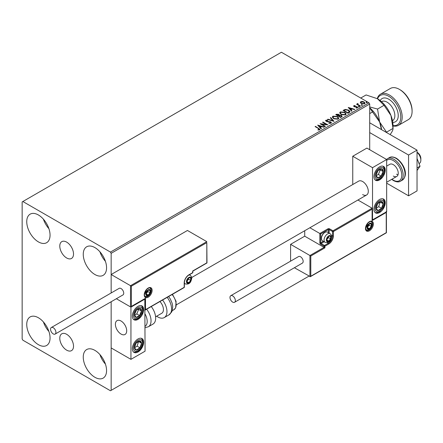 <?xml version="1.0" encoding="UTF-8"?>
<svg xmlns="http://www.w3.org/2000/svg" width="443" height="443" viewBox="0 0 443 443"><rect width="100%" height="100%" fill="white"/><g stroke="black" fill="none" stroke-linecap="round" stroke-linejoin="round"><path stroke-width="0.66" d="M66.655 242.122A9.713 5.604 -120 0 0 61.798 241.64A9.713 5.604 -120 0 0 60.309 249.42A9.713 5.604 -120 0 0 66.655 257.976A9.713 5.604 -120 0 0 71.511 258.457A9.713 5.604 -120 0 0 72.995 250.677A9.713 5.604 -120 0 0 66.655 242.122M66.655 334.293A9.713 5.604 -120 0 0 61.798 333.812A9.713 5.604 -120 0 0 60.309 341.592A9.713 5.604 -120 0 0 66.655 350.153A9.713 5.604 -120 0 0 71.511 350.635A9.713 5.604 -120 0 0 72.995 342.849A9.713 5.604 -120 0 0 66.655 334.293M94.913 377.298A16.485 9.519 60 0 1 84.142 362.773A16.485 9.519 60 0 1 86.667 349.56A16.485 9.519 60 0 1 94.913 350.38A16.485 9.519 60 0 1 105.678 364.905A16.485 9.519 60 0 1 103.153 378.112A16.485 9.519 60 0 1 94.913 377.298M105.428 364.113A16.485 9.519 60 0 1 99.935 354.594M38.397 241.889A16.485 9.519 60 0 1 27.627 227.364A16.485 9.519 60 0 1 30.157 214.157A16.485 9.519 60 0 1 38.397 214.971A16.485 9.519 60 0 1 49.167 229.502A16.485 9.519 60 0 1 46.637 242.709A16.485 9.519 60 0 1 38.397 241.889M48.918 228.704A16.485 9.519 60 0 1 43.42 219.185M94.913 274.522A16.485 9.519 60 0 1 84.142 259.991A16.485 9.519 60 0 1 86.667 246.784A16.485 9.519 60 0 1 94.913 247.604A16.485 9.519 60 0 1 105.678 262.129A16.485 9.519 60 0 1 103.153 275.336A16.485 9.519 60 0 1 94.913 274.522M105.428 261.331A16.485 9.519 60 0 1 99.935 251.818M38.397 344.671A16.485 9.519 60 0 1 27.627 330.146A16.485 9.519 60 0 1 30.157 316.933A16.485 9.519 60 0 1 38.397 317.753A16.485 9.519 60 0 1 49.167 332.278A16.485 9.519 60 0 1 46.637 345.485A16.485 9.519 60 0 1 38.397 344.671M48.918 331.486A16.485 9.519 60 0 1 43.42 321.967M369.706 149.717L369.706 104.039L111.16 253.313L110.451 252.089L368.997 102.815L281.405 52.246L22.15 201.925L22.15 338.961L22.859 340.185L110.451 390.754L111.16 390.349L111.16 301.744L111.16 347.932L130.94 359.351L145.066 351.194L144.817 298.848M131.361 286.184L131.361 306.412L145.492 298.255L145.492 309.674L184.199 287.324L184.199 282.922A6.595 3.804 -60 0 1 188.862 274.848L192.677 272.644L192.677 271.011L206.809 262.854L206.809 242.626L131.361 286.184L111.16 274.522L111.16 292.973L111.16 253.313M111.16 390.349L308.954 276.15M360.375 102.61L360.801 101.668L362.424 101.425L364.08 101.951L365.026 103.153L364.545 103.828L361.289 103.562L360.331 102.355M357.916 103.85L358.154 104.614L360.552 106.065L360.17 106.281L356.554 104.199L357.468 104.282L357.534 103.557L357.95 103.463L357.833 104.243M356.836 104.36L357.468 104.609L357.534 103.557L357.534 103.883L357.95 103.463M353.636 106.22L353.857 105.683L355.103 105.556L355.192 105.86L354.322 105.927L354.444 106.42L357.285 106.813L357.529 107.882L356.255 108.048L356.139 107.732L357.041 107.649L356.925 107.045L354.76 106.896L354.079 106.647L353.857 105.683L353.597 106.049M354.322 105.927L354.444 106.746L354.86 106.879L354.86 106.553M357.811 107.483L357.529 107.882M356.139 108.059L357.041 107.976L356.925 107.045M349.211 112.611L348.06 113.275L343.115 110.418L345.219 109.41L348.691 110.124L350.014 111.658L349.211 112.611M340.706 117.522L335.761 114.665L336.459 114.261L338.823 114.311L339.416 115.186L341.459 115.462L342.151 116.343L340.706 117.522M339.427 115.058L339.416 115.512L341.459 115.789L341.459 115.462M334.05 121.365L327.521 119.422L327.936 119.184L332.887 120.657L330.34 117.794L330.755 117.556L334.05 121.365M325.428 126.338L325.046 126.56L320.101 123.708L326.264 124.405L322.576 122.279L322.958 122.058L327.903 124.915L321.751 124.217L325.428 126.338M317.952 130.032L319.132 129.865L319.132 129.539L318.384 128.498L315.095 126.598L315.477 126.377L319.979 129.373L319.641 129.827L318.135 130.037L317.952 129.705L319.242 129.445M110.451 252.089L22.859 201.515M317.692 125.098L324.287 126.997L323.872 127.241L321.779 126.615L320.389 127.418L321.468 128.625L321.053 128.869L317.692 125.098M331.043 123.248L328.85 123.265L328.905 122.944L330.506 122.971L330.76 122.6L330.506 123.298L330.362 122.085L327.084 121.731L325.555 120.69L325.865 120.23L327.659 120.164L327.665 120.507L326.369 120.524L326.497 121.177L330.744 121.869L331.397 122.733L331.043 123.248M326.369 120.524L326.497 121.504L327.366 121.736L327.366 121.41M333.69 118.741L332.333 117.063L332.948 116.144L337.472 116.531L338.806 118.215L338.175 119.128L333.69 118.741M341.044 114.493L339.687 112.815L340.302 111.896L344.826 112.284L346.16 113.967L345.529 114.881L341.044 114.493M348.248 107.455L354.843 109.36L354.428 109.598L352.335 108.972L350.95 109.775L352.024 110.983L351.609 111.226L348.248 107.455M358.614 106.78L358.52 106.359L359.251 106.409L359.345 106.829L358.614 106.78L358.52 106.359L358.52 106.68L359.251 106.735L359.251 106.409L359.345 106.829M361.532 105.091L361.438 104.67L362.164 104.725L362.263 105.146L361.532 105.091L361.438 104.67L361.438 104.997L362.164 105.052L362.164 104.725L362.263 105.146M366.289 102.35L366.189 101.929L366.92 101.984L367.014 102.405L366.289 102.35L366.189 101.929L366.189 102.255L366.92 102.311L366.92 101.984L367.014 102.405M368.997 102.815L369.706 104.039M315.377 126.759L315.477 126.377M315.477 126.704L319.946 129.528M318.81 129.965L318.81 129.638M318.024 125.463L323.916 127.213M321.275 128.736L320.389 127.418M318.916 125.768L320.045 127.357L321.109 126.416L318.916 125.768L320.045 127.03L321.109 126.416M320.045 127.357L320.045 127.03M320.699 124.051L326.264 124.732L326.264 124.405M322.858 122.44L322.958 122.058M322.958 122.384L327.316 124.904M325.145 126.504L321.751 124.217M330.362 122.412L330.506 123.298L328.905 123.265L328.905 122.944M325.588 120.856L325.865 120.23M325.865 120.557L327.659 120.49L327.659 120.164M326.369 120.85L326.497 121.504L326.369 120.85M327.366 121.736L328.329 121.753L328.329 121.426M328.329 121.753L330.744 122.196L330.744 121.869M330.744 122.196L331.375 122.883M327.892 119.532L327.936 119.184M327.936 119.51L332.887 120.983L332.887 120.657M330.533 118.01L330.755 117.556M330.755 117.882L333.784 121.282M332.35 117.229L332.948 116.144M332.948 116.47L337.472 116.858L337.472 116.531M337.472 116.858L338.795 118.375M332.998 117.345L334.072 118.846L337.655 119.167L338.153 118.237M337.09 116.747L333.474 116.426L332.981 117.173L334.072 118.519L337.655 118.84L338.175 118.065L337.09 116.747M337.655 119.167L337.655 118.84M334.072 118.846L334.072 118.519M336.043 114.826L338.823 114.637L338.823 114.311M338.823 114.637L339.416 115.512M341.459 115.789L342.123 116.498M341.016 117.085L341.509 116.238L341.077 115.684L339.598 115.518L338.74 115.944L340.578 117.334L341.464 116.393M338.43 115.867L338.878 115.064L338.452 114.538L336.647 114.737L338.236 115.977L338.834 115.219M338.236 115.977L338.43 115.54M336.647 114.737L338.236 115.651M340.578 117.334L341.016 116.758M338.74 115.944L340.578 117.007M339.703 112.982L340.302 111.896M340.302 112.223L344.826 112.611L344.826 112.284M344.826 112.611L346.149 114.128M340.351 113.103L341.426 114.599L345.008 114.92L345.507 113.989M344.444 112.505L340.828 112.179L340.335 112.926L341.426 114.272L345.008 114.593L345.529 113.823L344.444 112.505M345.008 114.92L345.008 114.593M341.426 114.599L341.426 114.272M343.397 110.584L345.219 109.41M345.219 109.737L348.691 110.451L348.691 110.124M348.691 110.451L349.998 111.824M349.234 112.19L348.314 110.346L345.485 109.798L344.001 110.49L347.932 113.087L349.234 112.19L349.317 111.691M344.001 110.49L347.932 112.76L349.339 111.852M347.932 113.087L347.932 112.76M348.58 107.821L354.472 109.571M351.831 111.093L350.95 109.775M349.472 108.125L350.601 109.714L351.664 108.773L349.472 108.125L350.601 109.388L351.664 108.773M350.601 109.714L350.601 109.388M353.857 106.01L354.505 105.86M355.103 105.855L355.103 105.556M354.322 106.248L354.444 106.746L354.322 106.248M354.86 106.879L356.604 106.89L356.604 106.564M356.604 106.89L357.285 107.14L357.285 106.813M357.285 107.14L357.778 107.632M357.041 107.976L356.925 107.372L357.041 107.976M358.614 107.101L358.52 106.68M359.251 106.735L359.345 107.156M356.936 104.304L356.936 103.978M357.916 104.177L358.154 104.614M358.154 104.936L360.264 106.226M361.532 105.417L361.438 104.997M362.164 105.052L362.263 105.473M360.375 102.937L360.801 101.668M360.801 101.995L362.424 101.752L362.424 101.425M362.424 101.752L364.08 102.278L364.08 101.951M364.08 102.278L365.004 103.313M360.951 102.577L361.671 103.668L364.102 103.9L364.412 103.236M363.703 102.172L361.244 101.929L360.923 102.405L361.671 103.346L364.102 103.573L364.439 103.075L363.703 102.172M364.102 103.9L364.102 103.573M361.671 103.668L361.671 103.346M366.289 102.676L366.189 102.255M366.92 102.311L367.014 102.732M362.64 194.582A7.991 4.613 -120 0 0 366.638 194.981A7.991 4.613 -120 0 0 367.862 188.574A7.991 4.613 -120 0 0 362.64 181.53A7.991 4.613 -120 0 0 358.647 181.137L191.686 277.528M379.596 212.529A7.991 4.613 -60 0 1 375.598 212.922A7.991 4.613 -60 0 1 374.374 206.521A7.991 4.613 -60 0 1 379.596 199.477A7.991 4.613 -60 0 1 383.594 199.079A7.991 4.613 -60 0 1 384.817 205.486A7.991 4.613 -60 0 1 379.596 212.529M379.596 166.85A7.991 4.613 120 0 0 374.374 173.889A7.991 4.613 120 0 0 375.598 180.295A7.991 4.613 120 0 0 379.596 179.902A7.991 4.613 120 0 0 384.817 172.859A7.991 4.613 120 0 0 383.594 166.452A7.991 4.613 120 0 0 379.596 166.85M372.53 167.664L386.661 159.508L386.661 211.71L372.53 219.866L372.53 167.664L352.75 156.246L352.75 184.537M386.661 159.508L366.882 148.089L352.75 156.246M121.05 334.066A7.991 4.613 60 0 1 115.828 327.023A7.991 4.613 60 0 1 117.052 320.616A7.991 4.613 60 0 1 121.05 321.014A7.991 4.613 60 0 1 126.272 328.058A7.991 4.613 60 0 1 125.042 334.459A7.991 4.613 60 0 1 121.05 334.066M138 306.329A7.991 4.613 -60 0 1 141.998 305.936A7.991 4.613 -60 0 1 143.222 312.337A7.991 4.613 -60 0 1 138 319.381A7.991 4.613 -60 0 1 134.007 319.78A7.991 4.613 -60 0 1 132.778 313.373A7.991 4.613 -60 0 1 138 306.329M138 352.008A7.991 4.613 120 0 0 143.222 344.97A7.991 4.613 120 0 0 141.998 338.563A7.991 4.613 120 0 0 138 338.961A7.991 4.613 120 0 0 132.778 346A7.991 4.613 120 0 0 134.007 352.406A7.991 4.613 120 0 0 138 352.008M130.94 359.351L130.94 307.149L145.066 298.992M130.94 307.149L116.365 298.737L130.513 306.905L130.513 285.696L206.809 241.645L187.45 230.471L111.16 274.522M417.035 152.248L417.317 152.409A4.995 2.885 60 0 1 420.8 157.808A4.995 2.885 60 0 1 420.85 158.528L420.85 160.161A6.994 4.037 -120 0 0 420.778 159.148A6.994 4.037 -120 0 0 417.035 152.398M126.615 329.647A7.991 4.613 -120 0 0 122.755 322.305A7.991 4.613 -120 0 0 117.052 320.616A7.991 4.613 -120 0 0 115.479 325.433A7.991 4.613 -120 0 0 119.339 332.771A7.991 4.613 -120 0 0 125.042 334.459A7.991 4.613 -120 0 0 126.615 329.647M419.017 163.583L419.399 163.362A6.994 4.037 -120 0 0 420.85 160.161M206.809 242.626L206.981 262.954L192.855 271.116L192.855 272.401A0.598 0.343 180 0 1 192.677 272.644A0.598 0.343 -120 0 1 192.555 272.916A0.598 0.598 0 0 0 192.855 272.401M131.361 306.412L145.066 298.704M145.492 298.255L144.639 298.743M145.492 309.674L144.639 310.166M304.718 230.731L304.718 236.185L324.071 247.36L309.945 255.517L310.792 256.004L310.792 276.233L309.945 276.725L309.945 255.517L290.586 244.342L290.586 261.165M304.718 236.185L290.586 244.342M386.412 211.854L386.412 232.774L310.366 276.681L294.385 267.738M310.792 276.233L386.235 232.675L386.235 212.446L372.109 220.603L372.109 208.204L357.916 200.014M372.109 209.185L333.396 231.534L333.396 235.936A6.595 3.804 -60 0 1 328.734 244.015L324.918 246.214L324.918 247.847L324.071 247.36L324.071 246.214L320.682 244.259A1.196 0.692 -120 0 1 319.835 242.792L319.835 233.489L309.884 227.746M386.235 212.446L386.235 211.466M372.109 220.603L372.109 219.623M331.397 235.272L332.549 235.936L332.549 231.534A0.598 0.343 0 0 0 333.396 231.534A0.598 0.343 -120 0 0 332.97 230.797L329.581 228.843A1.196 0.692 0 0 0 327.886 228.843L319.835 233.489L320.682 233.982L320.682 242.792L323.312 241.269M372.281 220.01L372.109 208.204L332.97 230.797A0.598 0.343 -60 0 0 332.549 231.534L329.16 229.574L329.16 233.107M326.613 239.851A2.996 1.728 120 0 0 326.901 240.914A2.996 1.728 120 0 0 328.734 241.075A2.996 1.728 120 0 0 330.567 238.794A2.996 1.728 120 0 0 330.567 236.346A2.996 1.728 120 0 0 328.734 236.18A2.996 1.728 120 0 0 326.901 238.467A2.996 1.728 120 0 0 326.613 239.851M326.801 239.635L326.901 240.914L328.734 241.075L330.567 238.794L330.567 236.346L328.734 236.18L326.901 238.467L326.801 239.635M321.441 238.5A4.995 2.885 120 0 0 322.476 240.787L325.107 242.304A4.995 2.885 -60 0 1 324.071 240.017A4.995 2.885 -60 0 1 326.253 234.989A4.995 2.885 -60 0 1 330.101 233.649L327.471 232.132A4.995 2.885 120 0 0 324.974 232.381A4.995 2.885 120 0 0 321.441 238.5L321.441 237.946A4.314 2.492 -60 0 1 324.498 232.658L324.974 232.381M326.801 239.619L328.451 237.57L328.451 236.462M326.812 239.968L328.734 241.075M328.451 237.57L330.567 238.794M329.293 235.61L330.567 236.346M186.747 281.455A2.996 1.728 120 0 0 187.029 282.512A2.996 1.728 120 0 0 188.862 282.678A2.996 1.728 120 0 0 190.7 280.391A2.996 1.728 120 0 0 190.7 277.944A2.996 1.728 120 0 0 188.862 277.783A2.996 1.728 120 0 0 187.029 280.065A2.996 1.728 120 0 0 186.747 281.455M186.935 281.233L187.029 282.512L188.862 282.678L190.7 280.391L190.7 277.944L188.862 277.783L187.029 280.065L186.935 281.233L188.58 279.168L188.58 278.06M186.94 281.565L188.862 282.678M188.58 279.168L190.7 280.391M189.421 277.207L190.7 277.944M146.057 293.853A2.996 1.728 120 0 0 146.34 294.911A2.996 1.728 120 0 0 148.172 295.077A2.996 1.728 120 0 0 150.011 292.79A2.996 1.728 120 0 0 150.011 290.342A2.996 1.728 120 0 0 148.172 290.182A2.996 1.728 120 0 0 146.34 292.463A2.996 1.728 120 0 0 146.057 293.853M146.245 293.631L146.34 294.911L148.172 295.077L150.011 292.79L150.011 290.342L148.172 290.182L146.34 292.463L146.245 293.631L147.89 291.566L147.89 290.458M146.251 293.964L148.172 295.077M147.89 291.566L150.011 292.79M148.732 289.606L150.011 290.342M367.302 227.453A2.996 1.728 120 0 0 367.59 228.516A2.996 1.728 120 0 0 369.423 228.677A2.996 1.728 120 0 0 371.256 226.395A2.996 1.728 120 0 0 371.256 223.948A2.996 1.728 120 0 0 369.423 223.787A2.996 1.728 120 0 0 367.59 226.068A2.996 1.728 120 0 0 367.302 227.453M367.491 227.237L367.59 228.516L369.423 228.677L371.256 226.395L371.256 223.948L369.423 223.787L367.59 226.068L367.491 227.237L369.141 225.171L369.141 224.064M367.502 227.569L369.423 228.677M369.141 225.171L371.256 226.395M369.983 223.211L371.256 223.948M382.553 173.9A4.995 2.885 120 0 0 383.123 171.563A4.995 2.885 120 0 0 381.528 168.844A4.995 2.885 120 0 0 378.001 170.655A4.995 2.885 120 0 0 376.068 175.184A4.995 2.885 120 0 0 377.663 177.903A4.995 2.885 120 0 0 381.19 176.093A4.995 2.885 120 0 0 382.553 173.9M382.06 173.772L383.123 171.563L381.528 168.844L378.001 170.655L376.068 175.184L377.663 177.903L381.19 176.093L382.06 173.772M376.251 175.544L378.366 174.459L380.299 169.929L380.05 169.508M378.366 174.459L381.19 176.093M380.299 169.929L383.123 171.563M140.957 313.378A4.995 2.885 120 0 0 141.527 311.047A4.995 2.885 120 0 0 139.933 308.328A4.995 2.885 120 0 0 136.405 310.139A4.995 2.885 120 0 0 134.473 314.668A4.995 2.885 120 0 0 136.067 317.387A4.995 2.885 120 0 0 139.595 315.577A4.995 2.885 120 0 0 140.957 313.378M140.47 313.256L141.527 311.047L139.933 308.328L136.405 310.139L134.473 314.668L136.067 317.387L139.595 315.577L140.47 313.256M134.655 315.028L136.771 313.943L138.703 309.413L138.454 308.987M136.771 313.943L139.595 315.577M138.703 309.413L141.527 311.047M135.043 349.422A4.995 2.885 120 0 0 136.405 350.042A4.995 2.885 120 0 0 139.933 347.783A4.995 2.885 120 0 0 141.527 343.225A4.995 2.885 120 0 0 139.595 340.927A4.995 2.885 120 0 0 136.067 343.187A4.995 2.885 120 0 0 134.473 347.744A4.995 2.885 120 0 0 135.043 349.422M135.348 348.84L136.405 350.042L139.933 347.783L141.527 343.225L139.595 340.927L136.067 343.187L134.473 347.744L135.348 348.84M134.522 347.81L137.108 346.155L138.604 341.475M137.108 346.155L139.933 347.783M138.703 341.592L141.527 343.225M376.639 209.938A4.995 2.885 120 0 0 378.001 210.563A4.995 2.885 120 0 0 381.528 208.299A4.995 2.885 120 0 0 383.123 203.741A4.995 2.885 120 0 0 381.19 201.443A4.995 2.885 120 0 0 377.663 203.702A4.995 2.885 120 0 0 376.068 208.265A4.995 2.885 120 0 0 376.639 209.938M376.938 209.356L378.001 210.563L381.528 208.299L383.123 203.741L381.19 201.443L377.663 203.702L376.068 208.265L376.938 209.356M376.118 208.326L378.704 206.671L380.199 201.991M378.704 206.671L381.528 208.299M380.299 202.108L383.123 203.741M145.066 326.358A10.992 6.346 -120 0 0 145.066 314.037M146.633 309.22A12.985 7.498 60 0 1 148.355 326.768L152.973 324.104A12.985 7.498 -120 0 0 151.251 306.55M159.934 301.539A7.991 4.613 60 0 1 162.902 312.044A7.991 4.613 60 0 1 161.778 313.251L155.593 316.823M162.553 300.027A12.985 7.498 60 0 1 166.103 315.615A12.985 7.498 60 0 1 164.275 317.581A12.985 7.498 60 0 1 156.661 316.208M53.232 333.9A3.799 2.193 -120 0 0 55.131 334.088A3.799 2.193 -120 0 0 55.713 331.048A3.799 2.193 -120 0 0 53.232 327.704A3.799 2.193 -120 0 0 51.333 327.515A3.799 2.193 -120 0 0 50.751 330.556A3.799 2.193 -120 0 0 53.232 333.9M55.131 334.088L122.944 294.938A3.799 2.193 -120 0 0 123.531 291.893A3.799 2.193 -120 0 0 121.05 288.548A3.799 2.193 -120 0 0 119.15 288.36L51.333 327.515M235.344 300.542A3.799 2.193 -120 0 0 233.688 296.721A3.799 2.193 -120 0 0 230.764 295.702A3.799 2.193 -120 0 0 229.978 297.441A3.799 2.193 -120 0 0 231.634 301.262A3.799 2.193 -120 0 0 234.557 302.281A3.799 2.193 -120 0 0 235.344 300.542M234.557 302.281L302.375 263.125A3.799 2.193 -120 0 0 303.162 261.387A3.799 2.193 -120 0 0 301.506 257.566A3.799 2.193 -120 0 0 298.576 256.552L230.764 295.702M417.035 158.472L420.042 166.219L417.035 167.958M420.042 166.219L417.035 170.5M369.706 122.8L417.035 150.127L417.035 190.911L408.557 195.806L386.661 183.164M369.706 132.59L408.557 155.022L408.557 195.806M417.035 150.127L408.557 155.022M386.661 166.114L389.801 164.298A6.994 4.037 60 0 1 393.301 164.646A6.994 4.037 60 0 1 397.869 170.81A6.994 4.037 60 0 1 396.795 176.414A6.994 4.037 60 0 1 393.301 176.065M398.019 174.78A6.994 4.037 60 0 1 396.551 174.188M393.019 125.579A16.984 9.807 -120 0 0 400.594 114.493A16.984 9.807 -120 0 0 388.777 96.292A16.984 9.807 -120 0 0 377.541 98.778M377.27 98.623A17.98 10.383 60 0 1 380.493 94.176A17.98 10.383 60 0 1 389.486 95.068A17.98 10.383 60 0 1 401.231 110.916A17.98 10.383 60 0 1 398.478 125.325A17.98 10.383 60 0 1 393.019 125.895M400.079 89.768L399.376 89.359L400.079 89.768A16.984 9.807 60 0 1 412.09 110.567L412.09 111.381A17.98 10.383 -120 0 0 399.376 89.359L399.376 89.359A17.98 10.383 -120 0 0 390.383 88.467L380.493 94.176M398.478 125.325L408.368 119.616A17.98 10.383 -120 0 0 412.09 111.381M369.706 107.904L379.634 122.008L381.429 129.572M372.74 111.83L369.706 113.585M369.706 107.771A21.978 12.692 60 0 1 379.634 122.008A21.978 12.692 60 0 1 381.567 129.649M360.735 98.041L366.101 94.946L377.475 98.739A21.978 12.692 60 0 1 390.936 115.479L393.019 128.431L386.523 132.18L379.634 122.008L377.552 109.056L369.706 106.924M377.475 98.739L384.042 105.307L390.936 115.479A21.978 12.692 60 0 1 393.019 125.657L393.019 128.431C393.124 129.55 392.432 131.217 390.936 133.426L390.089 134.567M384.042 105.307L377.552 109.056M318.816 128.631L318.816 128.304M336.459 114.587L336.459 114.261M343.862 110.313L343.862 109.986M348.342 112.854L348.342 112.528M355.613 106.874L355.613 106.547M359.334 105.689L359.334 105.362M144.219 294.911A5.593 3.228 -60 0 1 148.172 288.061A5.593 3.228 -60 0 1 152.132 290.342A5.593 3.228 -60 0 1 148.172 297.198A5.593 3.228 -60 0 1 144.219 294.911M151.284 290.342A4.995 2.885 120 0 0 150.249 288.055C150.099 287.324 148.92 287.773 146.711 289.406L144.396 294.667C144.645 296.145 144.933 296.827 145.254 296.71A4.995 2.885 120 0 0 149.103 295.37A4.995 2.885 120 0 0 151.284 290.342M188.862 274.848A0.598 0.343 -120 0 1 188.74 275.12C186.104 276.958 184.648 279.478 184.377 282.678A0.598 0.343 180 0 1 184.199 282.922L184.199 286.837M192.256 272.888A0.598 0.343 -120 0 0 192.555 272.916L188.74 275.12M184.078 287.601A0.598 0.598 0 0 0 184.377 287.081A0.598 0.343 180 0 1 184.199 287.324A0.598 0.343 60 0 1 184.078 287.601L145.066 310.122M373.377 223.948A5.593 3.228 -60 0 1 369.423 230.797A5.593 3.228 -60 0 1 365.469 228.516A5.593 3.228 -60 0 1 369.423 221.666A5.593 3.228 -60 0 1 373.377 223.948M366.499 230.31A4.995 2.885 120 0 0 370.354 228.976A4.995 2.885 120 0 0 372.53 223.948A4.995 2.885 120 0 0 371.494 221.661C371.345 220.924 370.165 221.378 367.961 223.012L365.641 228.272L366.499 230.31M324.918 247.847L310.792 256.004M327.155 242.614L328.307 243.279A5.992 3.461 120 0 0 332.549 235.936A0.598 0.343 0 0 0 333.396 235.936M324.16 241.756L321.103 243.523L324.498 245.483L328.307 243.279A0.598 0.343 60 0 1 328.734 244.015M328.307 232.619L328.307 229.574L320.682 233.982M324.071 246.214A0.598 0.343 0 0 0 324.918 246.214A0.598 0.343 60 0 0 324.498 245.483A0.598 0.343 120 0 0 324.071 246.214M320.682 244.259A0.598 0.343 -60 0 1 321.103 243.523A0.598 0.343 60 0 1 320.682 242.792A0.598 0.343 0 0 1 319.835 242.792M327.886 228.843A0.598 0.343 60 0 1 328.307 229.574A0.598 0.343 180 0 1 329.16 229.574A0.598 0.343 120 0 1 329.581 228.843M326.33 240.017A3.394 1.96 120 0 0 328.734 241.402A3.394 1.96 120 0 0 331.137 237.243A3.394 1.96 120 0 0 328.734 235.859A3.394 1.96 120 0 0 326.33 240.017M186.464 281.615A3.394 1.96 120 0 0 188.862 283.005A3.394 1.96 120 0 0 191.265 278.841A3.394 1.96 120 0 0 188.862 277.456A3.394 1.96 120 0 0 186.464 281.615M184.377 283.409L185.235 283.902A4.995 2.885 -60 0 1 184.377 282.784M188.834 275.064A4.995 2.885 -60 0 1 190.23 275.253L189.371 274.754M145.775 294.014A3.394 1.96 120 0 0 148.172 295.403A3.394 1.96 120 0 0 150.576 291.239A3.394 1.96 120 0 0 148.172 289.855A3.394 1.96 120 0 0 145.775 294.014M367.02 227.619A3.394 1.96 120 0 0 369.423 229.003A3.394 1.96 120 0 0 371.827 224.845A3.394 1.96 120 0 0 369.423 223.46A3.394 1.96 120 0 0 367.02 227.619M383.378 174.044A6.396 3.694 120 0 0 382.071 167.576A6.396 3.694 120 0 0 375.808 172.704A6.396 3.694 120 0 0 377.12 179.171A6.396 3.694 120 0 0 383.378 174.044M141.788 313.528A6.396 3.694 120 0 0 140.475 307.06A6.396 3.694 120 0 0 134.218 312.188A6.396 3.694 120 0 0 135.53 318.655A6.396 3.694 120 0 0 141.788 313.528M134.218 350.524A6.396 3.694 120 0 0 140.475 348.425A6.396 3.694 120 0 0 141.788 340.445A6.396 3.694 120 0 0 135.53 342.544A6.396 3.694 120 0 0 134.218 350.524M375.808 211.045A6.396 3.694 120 0 0 382.071 208.946A6.396 3.694 120 0 0 383.378 200.961A6.396 3.694 120 0 0 377.12 203.06A6.396 3.694 120 0 0 375.808 211.045M168.606 296.533L170.322 299.019L172.128 303.195L172.709 306.301L172.355 310.31L171.696 311.955L168.894 314.912A12.985 7.498 -120 0 0 170.721 312.952A12.985 7.498 -120 0 0 167.172 297.364M172.471 294.302L176.07 301.345L175.666 307.824L173.872 309.729A10.992 6.346 -120 0 0 175.422 308.073A10.992 6.346 -120 0 0 172.117 294.506M389.347 157.642C390.959 156.523 393.29 156.722 396.341 158.234C403.008 162.47 409.382 174.492 402.338 180.135A12.985 7.498 -120 0 0 404.326 169.73A12.985 7.498 -120 0 0 395.843 158.284A12.985 7.498 -120 0 0 389.347 157.642L387.514 158.699A12.985 7.498 60 0 1 394.004 159.347A12.985 7.498 60 0 1 402.493 170.788A12.985 7.498 60 0 1 400.5 181.198C398.838 182.311 396.507 182.112 393.506 180.6L391.701 179.354M391.928 179.221A11.989 6.922 -120 0 0 393.301 180.146A11.989 6.922 -120 0 0 401.779 175.251A11.989 6.922 -120 0 0 393.301 160.565A11.989 6.922 -120 0 0 386.661 160.438M392.487 120.706L392.576 120.657A10.992 6.346 -120 0 0 394.264 111.846A10.992 6.346 -120 0 0 387.082 102.167A10.992 6.346 -120 0 0 381.589 101.619L381.501 101.674M380.199 100.589A13.384 7.73 60 0 1 388.777 99.226A13.384 7.73 60 0 1 398.019 113.131A13.384 7.73 60 0 1 392.775 122.373M326.186 120.784L326.186 121.111M338.175 118.065L338.175 118.392M332.981 117.173L332.981 117.495M338.878 115.064L338.878 115.39M341.509 116.238L341.509 116.559M345.529 113.823L345.529 114.15M340.335 112.926L340.335 113.253M354.201 106.098L354.201 106.425M357.202 107.416L357.202 107.743M364.439 103.075L364.439 103.402M360.923 102.405L360.923 102.732M176.43 304.795L366.638 194.981M396.795 176.414L386.661 182.267M184.377 287.081L184.377 282.678M325.107 242.304C330.234 243.401 331.037 239.231 331.602 236.59C331.846 235.859 331.347 234.879 330.101 233.649M185.235 283.902C190.363 285.004 191.171 280.829 191.736 278.187C191.974 277.456 191.476 276.476 190.23 275.253M144.545 296.301C149.673 297.403 150.482 293.227 151.046 290.586C151.284 289.855 150.786 288.875 149.54 287.651M365.796 229.906C370.924 231.002 371.727 226.833 372.292 224.191C372.535 223.46 372.037 222.48 370.791 221.251M375.116 179.936L377.735 179.974L379.706 179.055L381.273 177.732L383.721 174.021L384.568 170.621L384.38 168.456L383.04 166.214M133.52 319.42L136.139 319.458L138.111 318.534L139.678 317.216L142.125 313.5L142.973 310.106L142.79 307.94L141.444 305.692M133.52 352.047L135.337 352.24L138.089 351.177L139.744 349.776L141.439 347.5L142.602 344.815L142.978 342.688L142.829 340.728L141.444 338.325M375.116 212.568L376.932 212.756L379.684 211.693L383.034 208.022L384.192 205.331L384.568 203.204L384.419 201.244L383.04 198.841M148.355 326.768L145.066 327.72M168.894 314.912L164.275 317.581M173.872 309.729L172.244 310.67M402.338 180.135L400.5 181.198M386.534 159.436L387.514 158.699"/></g></svg>
